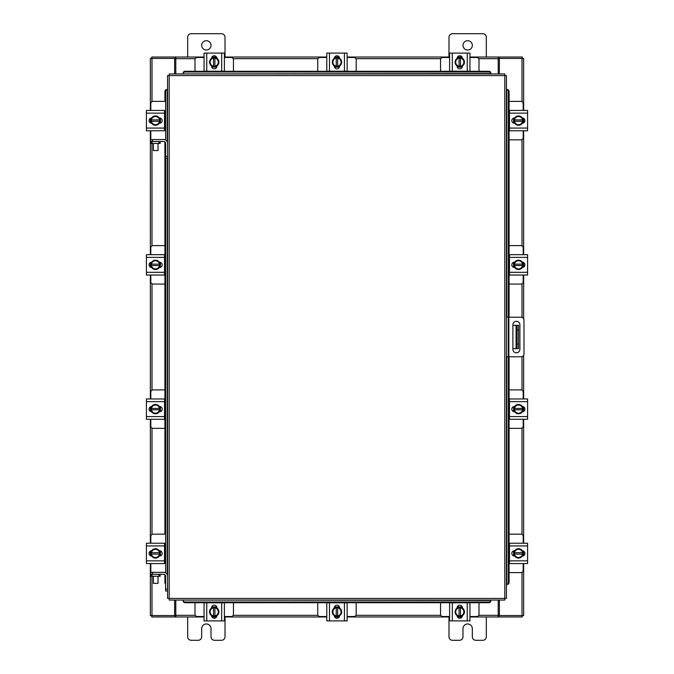 <?xml version="1.0" encoding="UTF-8"?>
<svg xmlns="http://www.w3.org/2000/svg" width="674" height="674" viewBox="0 0 674 674"><rect width="100%" height="100%" fill="white"/><g stroke="black" fill="none" stroke-linecap="round" stroke-linejoin="round"><path stroke-width="1.01" d="M518.508 348.669L516.082 348.669L516.082 325.331L518.508 325.331L518.508 348.669M512.897 348.669L516.082 348.669M518.508 329.999L517.017 329.999L517.017 344.001L518.508 344.001M512.897 325.331L516.082 325.331M517.017 348.669L517.017 344.001M517.017 329.999L517.017 325.331M506.435 317.218L521.069 317.218A2.915 2.915 0 0 1 523.984 320.125L523.984 353.875A2.915 2.915 0 0 1 521.069 356.782L506.435 356.782M508.306 356.782L508.306 317.218M519.898 349.309L519.898 324.801A3.496 3.496 0 0 0 516.394 321.304A3.496 3.496 0 0 0 512.897 324.801L512.897 349.309A3.496 3.496 0 0 0 516.394 352.805A3.496 3.496 0 0 0 519.898 349.309M509.081 139.83L520.951 139.83A2.241 2.241 0 0 0 523.192 137.589L523.192 130.773M523.192 110.426L523.192 103.619A2.241 2.241 0 0 0 520.951 101.378L509.081 101.378M523.471 118.262L523.471 122.938M513.58 123.081L513.58 118.118M522.611 118.346A4.667 4.667 0 0 1 522.611 122.862M522.527 123.005A4.667 4.667 0 0 1 518.609 125.271M518.441 125.271A4.667 4.667 0 0 1 514.532 123.005M514.447 122.862A4.667 4.667 0 0 1 514.447 118.346M514.532 118.194A4.667 4.667 0 0 1 518.441 115.936M518.609 115.936A4.667 4.667 0 0 1 522.527 118.194M520.749 117.175A4.086 4.086 0 0 1 522.552 119.905L522.611 118.245A4.71 4.71 0 0 0 522.603 118.245L518.525 115.886L514.447 118.245L514.447 121.303L522.552 121.303A4.086 4.086 0 0 1 520.749 124.033L518.525 125.313L514.447 122.963L514.498 121.303A4.086 4.086 0 0 0 516.301 124.033M516.301 117.175A4.086 4.086 0 0 0 514.498 119.905L522.611 119.905L522.611 122.954L520.749 124.033M516.672 116.964A4.086 4.086 0 0 1 520.379 116.964M520.379 124.243A4.086 4.086 0 0 1 516.672 124.243M522.384 117.984A2.62 2.62 0 0 1 524.911 120.604A2.62 2.62 0 0 1 522.384 123.224M509.477 113.139L509.477 110.426L527.582 110.426L527.582 113.139L509.477 113.139L509.477 128.068L527.582 128.068L527.582 130.773L509.477 130.773L509.477 128.068M514.666 123.224L514.431 123.224A2.62 2.62 0 0 1 511.81 120.604A2.62 2.62 0 0 1 514.431 117.984L514.666 117.984M527.582 113.139L527.582 128.068M233.448 71.292L233.448 59.725A2.241 2.241 0 0 0 231.207 57.484L224.4 57.484M204.053 57.484L197.238 57.484A2.241 2.241 0 0 0 194.997 59.725L194.997 71.292M211.889 57.206L216.565 57.206M216.708 67.097L211.746 67.097M211.965 58.065A4.667 4.667 0 0 1 216.48 58.065M216.632 58.149A4.667 4.667 0 0 1 218.89 62.067M218.89 62.235A4.667 4.667 0 0 1 216.632 66.145M216.48 66.237A4.667 4.667 0 0 1 211.965 66.237M211.821 66.145A4.667 4.667 0 0 1 209.555 62.235M209.555 62.067A4.667 4.667 0 0 1 211.821 58.149M210.793 59.927A4.086 4.086 0 0 1 213.523 58.124L211.872 58.065A4.71 4.71 0 0 0 211.863 58.074L209.513 62.151L211.863 66.229A4.71 4.71 0 0 0 211.872 66.237L214.922 66.237L214.922 58.124A4.086 4.086 0 0 1 217.651 59.927L218.94 62.151L216.581 66.229L214.922 66.178A4.086 4.086 0 0 0 217.651 64.375M210.793 64.375A4.086 4.086 0 0 0 213.523 66.178L213.523 58.065L216.581 58.065A4.71 4.71 0 0 1 216.581 58.074L217.651 59.927M210.583 64.005A4.086 4.086 0 0 1 210.583 60.298M217.862 60.298A4.086 4.086 0 0 1 217.862 64.005M211.602 58.293A2.62 2.62 0 0 1 214.222 55.765A2.62 2.62 0 0 1 216.843 58.293M206.758 71.2L204.053 71.2L204.053 53.094L206.758 53.094L206.758 71.2L221.687 71.2L221.687 53.094L224.4 53.094L224.4 71.2L221.687 71.2M216.843 66.01L216.843 66.246A2.62 2.62 0 0 1 214.222 68.866A2.62 2.62 0 0 1 211.602 66.246L211.602 66.01M206.758 53.094L221.687 53.094M479.003 71.292L479.003 59.725A2.241 2.241 0 0 0 476.762 57.484L469.946 57.484M449.6 57.484L442.793 57.484A2.241 2.241 0 0 0 440.552 59.725L440.552 71.292M457.435 57.206L462.111 57.206M462.254 67.097L457.292 67.097M457.52 58.065A4.667 4.667 0 0 1 462.035 58.065M462.179 58.149A4.667 4.667 0 0 1 464.445 62.067M464.445 62.235A4.667 4.667 0 0 1 462.179 66.145M462.035 66.237A4.667 4.667 0 0 1 457.52 66.237M457.368 66.145A4.667 4.667 0 0 1 455.11 62.235M455.11 62.067A4.667 4.667 0 0 1 457.368 58.149M456.349 59.927A4.086 4.086 0 0 1 459.078 58.124L457.419 58.065A4.71 4.71 0 0 0 457.419 58.074L455.06 62.151L457.419 66.229A4.71 4.71 0 0 1 457.419 66.229L460.477 66.237L460.477 58.124A4.086 4.086 0 0 1 463.206 59.927L464.487 62.151L462.137 66.229A4.71 4.71 0 0 1 462.128 66.237L460.477 66.178A4.086 4.086 0 0 0 463.206 64.375M456.349 64.375A4.086 4.086 0 0 0 459.078 66.178L459.078 58.065L462.128 58.065A4.71 4.71 0 0 1 462.137 58.074L463.206 59.927M456.138 64.005A4.086 4.086 0 0 1 456.138 60.298M463.417 60.298A4.086 4.086 0 0 1 463.417 64.005M457.157 58.293A2.62 2.62 0 0 1 459.778 55.765A2.62 2.62 0 0 1 462.398 58.293M452.313 71.2L449.6 71.2L449.6 53.094L452.313 53.094L452.313 71.2L467.242 71.2L467.242 53.094L469.946 53.094L469.946 71.2L467.242 71.2M462.398 66.01L462.398 66.246A2.62 2.62 0 0 1 459.778 68.866A2.62 2.62 0 0 1 457.157 66.246L457.157 66.01M452.313 53.094L467.242 53.094M194.997 602.708L194.997 614.275A2.241 2.241 0 0 0 197.238 616.516L204.053 616.516M224.4 616.516L231.207 616.516A2.241 2.241 0 0 0 233.448 614.275L233.448 602.708M216.565 616.794L211.889 616.794M211.746 606.903L216.708 606.903M216.48 615.935A4.667 4.667 0 0 1 211.965 615.935M211.821 615.851A4.667 4.667 0 0 1 209.555 611.933M209.555 611.765A4.667 4.667 0 0 1 211.821 607.855M211.965 607.763A4.667 4.667 0 0 1 216.48 607.763M216.632 607.855A4.667 4.667 0 0 1 218.89 611.765M218.89 611.933A4.667 4.667 0 0 1 216.632 615.851M217.651 614.073A4.086 4.086 0 0 1 214.922 615.876L216.581 615.935A4.71 4.71 0 0 0 216.581 615.926L218.94 611.849L216.581 607.771A4.71 4.71 0 0 1 216.581 607.771L213.523 607.763L213.523 615.876A4.086 4.086 0 0 1 210.793 614.073L209.513 611.849L211.863 607.771A4.71 4.71 0 0 1 211.872 607.763L213.523 607.822A4.086 4.086 0 0 0 210.793 609.625M217.651 609.625A4.086 4.086 0 0 0 214.922 607.822L214.922 615.935L211.872 615.935A4.71 4.71 0 0 1 211.863 615.926L210.793 614.073M217.862 609.995A4.086 4.086 0 0 1 217.862 613.702M210.583 613.702A4.086 4.086 0 0 1 210.583 609.995M216.843 615.707A2.62 2.62 0 0 1 214.222 618.235A2.62 2.62 0 0 1 211.602 615.707M221.687 602.8L224.4 602.8L224.4 620.906L221.687 620.906L221.687 602.8L206.758 602.8L206.758 620.906L204.053 620.906L204.053 602.8L206.758 602.8M211.602 607.99L211.602 607.754A2.62 2.62 0 0 1 214.222 605.134A2.62 2.62 0 0 1 216.843 607.754L216.843 607.99M221.687 620.906L206.758 620.906M224.4 602.8L224.4 604.89M440.552 602.708L440.552 614.275A2.241 2.241 0 0 0 442.793 616.516L449.6 616.516M469.946 616.516L476.762 616.516A2.241 2.241 0 0 0 479.003 614.275L479.003 602.708M462.111 616.794L457.435 616.794M457.292 606.903L462.254 606.903M462.035 615.935A4.667 4.667 0 0 1 457.52 615.935M457.368 615.851A4.667 4.667 0 0 1 455.11 611.933M455.11 611.765A4.667 4.667 0 0 1 457.368 607.855M457.52 607.763A4.667 4.667 0 0 1 462.035 607.763M462.179 607.855A4.667 4.667 0 0 1 464.445 611.765M464.445 611.933A4.667 4.667 0 0 1 462.179 615.851M463.206 614.073A4.086 4.086 0 0 1 460.477 615.876L462.128 615.935A4.71 4.71 0 0 0 462.137 615.926L464.487 611.849L462.137 607.771A4.71 4.71 0 0 0 462.128 607.763L459.078 607.763L459.078 615.876A4.086 4.086 0 0 1 456.349 614.073L455.06 611.849L457.419 607.771L459.078 607.822A4.086 4.086 0 0 0 456.349 609.625M463.206 609.625A4.086 4.086 0 0 0 460.477 607.822L460.477 615.935L457.419 615.935A4.71 4.71 0 0 1 457.419 615.926L456.349 614.073M463.417 609.995A4.086 4.086 0 0 1 463.417 613.702M456.138 613.702A4.086 4.086 0 0 1 456.138 609.995M462.398 615.707A2.62 2.62 0 0 1 459.778 618.235A2.62 2.62 0 0 1 457.157 615.707M467.242 602.8L469.946 602.8L469.946 620.906L467.242 620.906L467.242 602.8L452.313 602.8L452.313 620.906L449.6 620.906L449.6 602.8L452.313 602.8M457.157 607.99L457.157 607.754A2.62 2.62 0 0 1 459.778 605.134A2.62 2.62 0 0 1 462.398 607.754L462.398 607.99M467.242 620.906L452.313 620.906M165.61 572.841L165.61 156.351L167.565 156.351L167.565 75.598L169.199 75.581L169.225 73.938L504.775 73.938L504.801 75.581L506.435 75.598L506.435 598.402L504.801 598.419L504.775 600.062L169.225 600.062L169.199 598.419L167.565 598.402L167.565 576.169A3.817 3.817 0 0 0 163.74 572.352L152.543 572.352L152.543 574.299M183.218 73.938L490.782 73.576A1.87 1.618 180 0 0 488.911 71.992L488.911 71.292A1.87 1.618 0 0 1 490.782 72.876L490.782 73.609L183.218 73.938L183.218 72.876A1.87 1.618 0 0 1 185.089 71.292L488.911 71.292M165.61 158.222L167.565 158.222L167.565 156.351L167.565 576.169M183.218 600.062L490.782 600.424L490.782 601.124A1.87 1.618 180 0 1 488.911 602.708L488.911 602.008A1.87 1.618 0 0 0 490.782 600.424L183.218 600.062L183.218 601.09L183.218 600.424A1.87 1.618 0 0 0 185.089 602.008L185.089 602.708A1.87 1.618 180 0 1 183.218 601.124L183.218 601.09M506.772 584.4L506.797 584.4A1.87 1.618 -90 0 0 508.39 582.538L509.081 582.538A1.87 1.618 90 0 1 507.497 584.4L507.471 584.4M509.081 91.462L508.39 91.462A1.87 1.618 -90 0 0 506.797 89.6L507.497 89.6A1.87 1.618 90 0 1 509.081 91.462L509.081 317.218M506.772 89.6L507.471 89.6M509.081 356.782L509.081 582.538M508.39 91.462L508.39 317.218M508.39 356.782L508.39 582.538M490.782 601.09L490.782 600.062M488.911 602.708L185.089 602.708M488.911 602.008L185.089 602.008M185.089 71.292L185.089 71.992A1.87 1.618 180 0 0 183.218 73.576L183.218 72.91M185.089 71.992L488.911 71.992M167.228 89.6L167.203 89.6A1.87 1.618 90 0 0 165.61 91.462L164.919 91.462A1.87 1.618 -90 0 1 166.503 89.6L166.529 89.6M165.61 584.072A1.87 1.618 -90 0 1 164.919 582.538L164.919 574.72M164.919 563.287L164.919 543.505M164.919 534.17L164.919 141.919M164.919 130.495L164.919 110.713M164.919 101.378L164.919 91.462M165.61 140.04L165.61 91.462M499.375 600.062L499.375 615.573L523.647 615.573L523.647 563.574M523.647 110.426L523.647 58.427L499.375 58.427L499.375 73.938M174.625 73.938L174.625 58.427L150.353 58.427L150.353 110.426M150.353 563.574L150.353 615.573L174.625 615.573L174.625 600.062M523.647 118.363L523.647 122.845M523.647 130.773L523.647 254.671M523.647 262.599L523.647 267.089M523.647 275.017L523.647 318.768M523.647 355.232L523.647 398.949M523.647 406.877L523.647 411.359M523.647 419.295L523.647 543.227M523.647 551.155L523.647 555.637M150.353 555.637L150.353 551.155M150.353 543.227L150.353 419.295M150.353 411.359L150.353 406.877M150.353 398.949L150.353 275.017M150.353 267.089L150.353 262.599M150.353 254.671L150.353 130.773M150.353 122.845L150.353 118.363M204.053 616.971L175.788 616.971L175.788 600.062M498.212 600.062L498.212 616.971L498.903 616.971L498.903 615.573L498.212 615.573M499.375 615.573L498.903 615.573M522.249 615.573L522.249 616.971L498.903 616.971M175.788 615.573L175.097 615.573L175.097 616.971L151.751 616.971L151.751 615.573M175.097 615.573L174.625 615.573M498.212 616.971L469.946 616.971M462.019 616.971L457.536 616.971M449.6 616.971L347.135 616.971M339.207 616.971L334.717 616.971M326.789 616.971L224.4 616.971M216.464 616.971L211.981 616.971M175.097 616.971L175.788 616.971M469.946 57.029L498.212 57.029L498.212 73.938M175.788 73.938L175.788 57.029L175.097 57.029L175.097 58.427L175.788 58.427M174.625 58.427L175.097 58.427M151.751 58.427L151.751 57.029L175.097 57.029M498.212 58.427L498.903 58.427L498.903 57.029L522.249 57.029L522.249 58.427M498.903 58.427L499.375 58.427M175.788 57.029L204.053 57.029M211.981 57.029L216.464 57.029M224.4 57.029L326.789 57.029M334.717 57.029L339.207 57.029M347.135 57.029L449.6 57.029M457.536 57.029L462.019 57.029M498.903 57.029L498.212 57.029M509.081 572.622L520.951 572.622A2.241 2.241 0 0 0 523.192 570.381L523.192 563.574M523.192 543.227L523.192 536.411A2.241 2.241 0 0 0 520.951 534.17L509.081 534.17M523.471 551.062L523.471 555.738M513.58 555.881L513.58 550.919M522.611 551.138A4.667 4.667 0 0 1 522.611 555.654M522.527 555.806A4.667 4.667 0 0 1 518.609 558.064M518.441 558.064A4.667 4.667 0 0 1 514.532 555.806M514.447 555.654A4.667 4.667 0 0 1 514.447 551.138M514.532 550.995A4.667 4.667 0 0 1 518.441 548.729M518.609 548.729A4.667 4.667 0 0 1 522.527 550.995M520.749 549.967A4.086 4.086 0 0 1 522.552 552.697L522.611 551.046A4.71 4.71 0 0 0 522.603 551.037L518.525 548.687L514.447 551.037A4.71 4.71 0 0 1 514.447 551.037L514.447 554.095L522.552 554.095A4.086 4.086 0 0 1 520.749 556.825L518.525 558.114L514.447 555.755L514.498 554.095A4.086 4.086 0 0 0 516.301 556.825M516.301 549.967A4.086 4.086 0 0 0 514.498 552.697L522.611 552.697L522.611 555.755L520.749 556.825M516.672 549.757A4.086 4.086 0 0 1 520.379 549.757M520.379 557.036A4.086 4.086 0 0 1 516.672 557.036M522.384 550.776A2.62 2.62 0 0 1 524.911 553.396A2.62 2.62 0 0 1 522.384 556.016M509.477 545.932L509.477 543.227L527.582 543.227L527.582 545.932L509.477 545.932L509.477 560.861L527.582 560.861L527.582 563.574L509.477 563.574L509.477 560.861M514.666 556.016L514.431 556.016A2.62 2.62 0 0 1 511.81 553.396A2.62 2.62 0 0 1 514.431 550.776L514.666 550.776M527.582 545.932L527.582 560.861M158.971 143.461L158.971 141.506L160.142 141.506L160.142 143.461L150.808 143.461L150.808 141.506L151.97 141.506L151.987 245.884M158.971 141.506L151.97 141.506M165.164 139.83L165.61 139.83M164.523 130.495L165.61 130.495M160.42 118.118L160.42 123.081M165.61 110.713L164.523 110.713M165.61 101.378L153.049 101.378A2.241 2.241 0 0 0 150.808 103.619L150.808 110.426M150.529 122.938L150.529 118.262M150.808 130.773L150.808 139.552M167.565 143.377A3.817 3.817 0 0 0 163.74 139.552L150.673 139.552L150.808 143.461M151.389 122.862A4.667 4.667 0 0 1 151.389 118.346M151.473 118.194A4.667 4.667 0 0 1 155.391 115.936M155.559 115.936A4.667 4.667 0 0 1 159.468 118.194M159.553 118.346A4.667 4.667 0 0 1 159.553 122.862M159.468 123.005A4.667 4.667 0 0 1 155.559 125.271M155.391 125.271A4.667 4.667 0 0 1 151.473 123.005M153.251 124.033A4.086 4.086 0 0 1 151.448 121.303L151.389 122.954A4.71 4.71 0 0 0 151.397 122.963L155.475 125.313L159.553 122.963A4.71 4.71 0 0 1 159.553 122.963L159.553 119.905L151.448 119.905A4.086 4.086 0 0 1 153.251 117.175L155.475 115.886L159.553 118.245L159.502 119.905A4.086 4.086 0 0 0 157.699 117.175M157.699 124.033A4.086 4.086 0 0 0 159.502 121.303L151.389 121.303L151.389 118.245L153.251 117.175M157.328 124.243A4.086 4.086 0 0 1 153.621 124.243M153.621 116.964A4.086 4.086 0 0 1 157.328 116.964M151.616 123.224A2.62 2.62 0 0 1 149.089 120.604A2.62 2.62 0 0 1 151.616 117.984M164.523 128.068L164.523 130.773L146.418 130.773L146.418 128.068L164.523 128.068L164.523 113.139L146.418 113.139L146.418 110.426L164.523 110.426L164.523 113.139M159.334 117.984L159.57 117.984A2.62 2.62 0 0 1 162.19 120.604A2.62 2.62 0 0 1 159.57 123.224L159.334 123.224M146.418 128.068L146.418 113.139M148.752 110.426L146.418 110.426M146.418 130.773L148.752 130.773M158.971 576.253L158.971 574.299L160.142 574.299L160.142 576.253L150.808 576.253L150.808 574.299L151.97 574.299L151.987 615.573M158.971 574.299L151.97 574.299M165.164 572.622L165.61 572.622M164.523 563.287L165.61 563.287M160.42 550.919L160.42 555.881M165.61 543.505L164.523 543.505M165.61 534.17L153.049 534.17A2.241 2.241 0 0 0 150.808 536.411L150.808 543.227M150.529 555.738L150.529 551.062M150.808 563.574L150.808 572.352M152.543 572.352L150.673 572.352L150.808 576.253M151.389 555.654A4.667 4.667 0 0 1 151.389 551.138M151.473 550.995A4.667 4.667 0 0 1 155.391 548.729M155.559 548.729A4.667 4.667 0 0 1 159.468 550.995M159.553 551.138A4.667 4.667 0 0 1 159.553 555.654M159.468 555.806A4.667 4.667 0 0 1 155.559 558.064M155.391 558.064A4.667 4.667 0 0 1 151.473 555.806M153.251 556.825A4.086 4.086 0 0 1 151.448 554.095L151.389 555.755A4.71 4.71 0 0 0 151.397 555.755L155.475 558.114L159.553 555.755L159.553 552.697L151.448 552.697A4.086 4.086 0 0 1 153.251 549.967L155.475 548.687L159.553 551.037L159.502 552.697A4.086 4.086 0 0 0 157.699 549.967M157.699 556.825A4.086 4.086 0 0 0 159.502 554.095L151.389 554.095L151.389 551.046L153.251 549.967M157.328 557.036A4.086 4.086 0 0 1 153.621 557.036M153.621 549.757A4.086 4.086 0 0 1 157.328 549.757M151.616 556.016A2.62 2.62 0 0 1 149.089 553.396A2.62 2.62 0 0 1 151.616 550.776M164.523 560.861L164.523 563.574L146.418 563.574L146.418 560.861L164.523 560.861L164.523 545.932L146.418 545.932L146.418 543.227L164.523 543.227L164.523 545.932M159.334 550.776L159.57 550.776A2.62 2.62 0 0 1 162.19 553.396A2.62 2.62 0 0 1 159.57 556.016L159.334 556.016M146.418 560.861L146.418 545.932M158.036 583.339L153.369 583.339L158.036 583.339L158.036 576.253M153.369 583.339L153.369 576.253M165.61 589.152L167.565 589.152L167.565 591.014L165.61 591.014L165.61 576.169A1.87 1.87 0 0 0 163.74 574.299L160.142 574.299M158.036 150.546L153.369 150.546L158.036 150.546L158.036 143.461M153.369 150.546L153.369 143.461M165.61 156.351L165.61 143.377A1.87 1.87 0 0 0 163.74 141.506L160.142 141.506M201.678 45.369A4.667 4.667 0 0 0 206.345 50.028A4.667 4.667 0 0 0 211.013 45.369A4.667 4.667 0 0 0 206.345 40.701A4.667 4.667 0 0 0 201.678 45.369M225.015 57.029L225.015 37.247A3.547 3.547 0 0 0 221.468 33.7L191.231 33.7A3.547 3.547 0 0 0 187.684 37.247L187.684 57.029M187.684 616.971L187.684 636.753A3.547 3.547 0 0 0 191.231 640.3L198.139 640.3A3.547 3.547 0 0 0 201.678 636.753L201.678 628.631A4.667 4.667 0 0 1 206.345 623.972A4.667 4.667 0 0 1 211.013 628.631L211.013 636.753A3.547 3.547 0 0 0 214.559 640.3L221.468 640.3A3.547 3.547 0 0 0 225.015 636.753L225.015 616.971M462.987 45.369A4.667 4.667 0 0 0 467.655 50.028A4.667 4.667 0 0 0 472.322 45.369A4.667 4.667 0 0 0 467.655 40.701A4.667 4.667 0 0 0 462.987 45.369M486.316 57.029L486.316 37.247A3.547 3.547 0 0 0 482.769 33.7L452.532 33.7A3.547 3.547 0 0 0 448.985 37.247L448.985 57.029M448.985 616.971L448.985 636.753A3.547 3.547 0 0 0 452.532 640.3L459.441 640.3A3.547 3.547 0 0 0 462.987 636.753L462.987 628.631A4.667 4.667 0 0 1 467.655 623.972A4.667 4.667 0 0 1 472.322 628.631L472.322 636.753A3.547 3.547 0 0 0 475.861 640.3L482.769 640.3A3.547 3.547 0 0 0 486.316 636.753L486.316 616.971M317.74 602.708L317.74 614.275A2.241 2.241 0 0 0 319.982 616.516L326.789 616.516M347.135 616.516L353.951 616.516A2.241 2.241 0 0 0 356.184 614.275L356.184 602.708M339.3 616.794L334.624 616.794M334.481 606.903L339.443 606.903M339.224 615.935A4.667 4.667 0 0 1 334.7 615.935M334.557 615.851A4.667 4.667 0 0 1 332.299 611.933M332.299 611.765A4.667 4.667 0 0 1 334.557 607.855M334.7 607.763A4.667 4.667 0 0 1 339.224 607.763M339.367 607.855A4.667 4.667 0 0 1 341.625 611.765M341.625 611.933A4.667 4.667 0 0 1 339.367 615.851M340.395 614.073A4.086 4.086 0 0 1 337.666 615.876L339.317 615.935A4.71 4.71 0 0 0 339.325 615.926L341.676 611.849L339.325 607.771A4.71 4.71 0 0 1 339.325 607.771L336.259 607.763L336.259 615.876A4.086 4.086 0 0 1 333.537 614.073L332.248 611.849L334.607 607.771L336.259 607.822A4.086 4.086 0 0 0 333.537 609.625M340.395 609.625A4.086 4.086 0 0 0 337.666 607.822L337.666 615.935L334.607 615.935A4.71 4.71 0 0 1 334.607 615.926L333.537 614.073M340.606 609.995A4.086 4.086 0 0 1 340.606 613.702M333.318 613.702A4.086 4.086 0 0 1 333.318 609.995M339.586 615.707A2.62 2.62 0 0 1 336.966 618.235A2.62 2.62 0 0 1 334.346 615.707M344.431 602.8L347.135 602.8L347.135 620.906L344.431 620.906L344.431 602.8L329.493 602.8L329.493 620.906L326.789 620.906L326.789 602.8L329.493 602.8M334.338 607.99L334.338 607.754A2.62 2.62 0 0 1 336.966 605.134A2.62 2.62 0 0 1 339.586 607.754L339.586 607.99M344.431 620.906L329.493 620.906M347.135 608.058L347.135 606.937M347.135 620.906L347.135 618.572M356.184 71.292L356.184 59.725A2.241 2.241 0 0 0 353.951 57.484L347.135 57.484M326.789 57.484L319.982 57.484A2.241 2.241 0 0 0 317.74 59.725L317.74 71.292M334.624 57.206L339.3 57.206M339.443 67.097L334.481 67.097M334.7 58.065A4.667 4.667 0 0 1 339.224 58.065M339.367 58.149A4.667 4.667 0 0 1 341.625 62.067M341.625 62.235A4.667 4.667 0 0 1 339.367 66.145M339.224 66.237A4.667 4.667 0 0 1 334.7 66.237M334.557 66.145A4.667 4.667 0 0 1 332.299 62.235M332.299 62.067A4.667 4.667 0 0 1 334.557 58.149M333.537 59.927A4.086 4.086 0 0 1 336.259 58.124L334.607 58.065A4.71 4.71 0 0 0 334.607 58.074L332.248 62.151L334.607 66.229A4.71 4.71 0 0 1 334.607 66.229L337.666 66.237L337.666 58.124A4.086 4.086 0 0 1 340.395 59.927L341.676 62.151L339.325 66.229L337.666 66.178A4.086 4.086 0 0 0 340.395 64.375M333.537 64.375A4.086 4.086 0 0 0 336.259 66.178L336.259 58.065L339.317 58.065A4.71 4.71 0 0 1 339.325 58.074L340.395 59.927M333.318 64.005A4.086 4.086 0 0 1 333.318 60.298M340.606 60.298A4.086 4.086 0 0 1 340.606 64.005M334.346 58.293A2.62 2.62 0 0 1 336.966 55.765A2.62 2.62 0 0 1 339.586 58.293M329.493 71.2L326.789 71.2L326.789 53.094L329.493 53.094L329.493 71.2L344.431 71.2L344.431 53.094L347.135 53.094L347.135 71.2L344.431 71.2M339.586 66.01L339.586 66.246A2.62 2.62 0 0 1 336.966 68.866A2.62 2.62 0 0 1 334.338 66.246L334.338 66.01M329.493 53.094L344.431 53.094M509.081 428.344L520.951 428.344A2.241 2.241 0 0 0 523.192 426.103L523.192 419.295M523.192 398.949L523.192 392.133A2.241 2.241 0 0 0 520.951 389.892L509.081 389.892M523.471 406.784L523.471 411.46M513.58 411.603L513.58 406.641M522.611 406.86A4.667 4.667 0 0 1 522.611 411.376M522.527 411.528A4.667 4.667 0 0 1 518.609 413.785M518.441 413.785A4.667 4.667 0 0 1 514.532 411.528M514.447 411.376A4.667 4.667 0 0 1 514.447 406.86M514.532 406.717A4.667 4.667 0 0 1 518.441 404.451M518.609 404.451A4.667 4.667 0 0 1 522.527 406.717M520.749 405.689A4.086 4.086 0 0 1 522.552 408.419L522.611 406.767A4.71 4.71 0 0 0 522.603 406.759L518.525 404.408L514.447 406.759A4.71 4.71 0 0 1 514.447 406.759L514.447 409.817L522.552 409.817A4.086 4.086 0 0 1 520.749 412.547L518.525 413.836L514.447 411.477L514.498 409.817A4.086 4.086 0 0 0 516.301 412.547M516.301 405.689A4.086 4.086 0 0 0 514.498 408.419L522.611 408.419L522.611 411.477L520.749 412.547M516.672 405.478A4.086 4.086 0 0 1 520.379 405.478M520.379 412.766A4.086 4.086 0 0 1 516.672 412.766M522.384 406.498A2.62 2.62 0 0 1 524.911 409.118A2.62 2.62 0 0 1 522.384 411.738M509.477 401.653L509.477 398.949L527.582 398.949L527.582 401.653L509.477 401.653L509.477 416.583L527.582 416.583L527.582 419.295L509.477 419.295L509.477 416.583M514.666 411.747L514.431 411.747A2.62 2.62 0 0 1 511.81 409.118A2.62 2.62 0 0 1 514.431 406.498L514.666 406.498M527.582 401.653L527.582 416.583M509.081 284.066L520.951 284.066A2.241 2.241 0 0 0 523.192 281.825L523.192 275.017M523.192 254.671L523.192 247.855A2.241 2.241 0 0 0 520.951 245.614L509.081 245.614M523.471 262.506L523.471 267.182M513.58 267.325L513.58 262.363M522.611 262.582A4.667 4.667 0 0 1 522.611 267.098M522.527 267.249A4.667 4.667 0 0 1 518.609 269.507M518.441 269.507A4.667 4.667 0 0 1 514.532 267.249M514.447 267.098A4.667 4.667 0 0 1 514.447 262.582M514.532 262.439A4.667 4.667 0 0 1 518.441 260.181M518.609 260.181A4.667 4.667 0 0 1 522.527 262.439M520.749 261.411A4.086 4.086 0 0 1 522.552 264.141L522.611 262.489A4.71 4.71 0 0 0 522.603 262.481L518.525 260.13L514.447 262.481A4.71 4.71 0 0 1 514.447 262.481L514.447 265.539L522.552 265.539A4.086 4.086 0 0 1 520.749 268.269L518.525 269.558L514.447 267.199L514.498 265.539A4.086 4.086 0 0 0 516.301 268.269M516.301 261.411A4.086 4.086 0 0 0 514.498 264.141L522.611 264.141L522.611 267.199L520.749 268.269M516.672 261.2A4.086 4.086 0 0 1 520.379 261.2M520.379 268.488A4.086 4.086 0 0 1 516.672 268.488M522.384 262.22A2.62 2.62 0 0 1 524.911 264.84A2.62 2.62 0 0 1 522.384 267.46M509.477 257.375L509.477 254.671L527.582 254.671L527.582 257.375L509.477 257.375L509.477 272.304L527.582 272.304L527.582 275.017L509.477 275.017L509.477 272.304M514.666 267.468L514.431 267.468A2.62 2.62 0 0 1 511.81 264.84A2.62 2.62 0 0 1 514.431 262.22L514.666 262.22M527.582 257.375L527.582 272.304M164.919 245.614L153.049 245.614A2.241 2.241 0 0 0 150.808 247.855L150.808 254.671M150.808 275.017L150.808 281.825A2.241 2.241 0 0 0 153.049 284.066L164.919 284.066M150.529 267.182L150.529 262.506M160.42 262.363L160.42 267.325M151.389 267.098A4.667 4.667 0 0 1 151.389 262.582M151.473 262.439A4.667 4.667 0 0 1 155.391 260.181M155.559 260.181A4.667 4.667 0 0 1 159.468 262.439M159.553 262.582A4.667 4.667 0 0 1 159.553 267.098M159.468 267.249A4.667 4.667 0 0 1 155.559 269.507M155.391 269.507A4.667 4.667 0 0 1 151.473 267.249M153.251 268.269A4.086 4.086 0 0 1 151.448 265.539L151.389 267.199A4.71 4.71 0 0 0 151.397 267.199L155.475 269.558L159.553 267.199L159.553 264.141L151.448 264.141A4.086 4.086 0 0 1 153.251 261.411L155.475 260.13L159.553 262.481L159.502 264.141A4.086 4.086 0 0 0 157.699 261.411M157.699 268.269A4.086 4.086 0 0 0 159.502 265.539L151.389 265.539L151.389 262.489L153.251 261.411M157.328 268.488A4.086 4.086 0 0 1 153.621 268.488M153.621 261.2A4.086 4.086 0 0 1 157.328 261.2M151.616 267.46A2.62 2.62 0 0 1 149.089 264.84A2.62 2.62 0 0 1 151.616 262.22M164.523 272.304L164.523 275.017L146.418 275.017L146.418 272.304L164.523 272.304L164.523 257.375L146.418 257.375L146.418 254.671L164.523 254.671L164.523 257.375M159.334 262.22L159.57 262.22A2.62 2.62 0 0 1 162.19 264.84A2.62 2.62 0 0 1 159.57 267.468L159.334 267.468M146.418 272.304L146.418 257.375M164.919 389.892L153.049 389.892A2.241 2.241 0 0 0 150.808 392.133L150.808 398.949M150.808 419.295L150.808 426.103A2.241 2.241 0 0 0 153.049 428.344L164.919 428.344M150.529 411.46L150.529 406.784M160.42 406.641L160.42 411.603M151.389 411.376A4.667 4.667 0 0 1 151.389 406.86M151.473 406.717A4.667 4.667 0 0 1 155.391 404.451M155.559 404.451A4.667 4.667 0 0 1 159.468 406.717M159.553 406.86A4.667 4.667 0 0 1 159.553 411.376M159.468 411.528A4.667 4.667 0 0 1 155.559 413.785M155.391 413.785A4.667 4.667 0 0 1 151.473 411.528M153.251 412.547A4.086 4.086 0 0 1 151.448 409.817L151.389 411.477A4.71 4.71 0 0 0 151.397 411.477L155.475 413.836L159.553 411.477L159.553 408.419L151.448 408.419A4.086 4.086 0 0 1 153.251 405.689L155.475 404.408L159.553 406.759L159.502 408.419A4.086 4.086 0 0 0 157.699 405.689M157.699 412.547A4.086 4.086 0 0 0 159.502 409.817L151.389 409.817L151.389 406.767L153.251 405.689M157.328 412.766A4.086 4.086 0 0 1 153.621 412.766M153.621 405.478A4.086 4.086 0 0 1 157.328 405.478M151.616 411.738A2.62 2.62 0 0 1 149.089 409.118A2.62 2.62 0 0 1 151.616 406.498M164.523 416.583L164.523 419.295L146.418 419.295L146.418 416.583L164.523 416.583L164.523 401.653L146.418 401.653L146.418 398.949L164.523 398.949L164.523 401.653M159.334 406.498L159.57 406.498A2.62 2.62 0 0 1 162.19 409.118A2.62 2.62 0 0 1 159.57 411.747L159.334 411.747M146.418 416.583L146.418 401.653M508.862 317.218L508.862 356.782M169.199 598.419L504.801 598.419L504.801 75.581L169.199 75.581L169.199 598.419M506.797 584.4L506.797 356.782M506.797 317.218L506.797 89.6M167.203 89.6L167.203 141.742M167.203 158.222L167.203 574.543M164.919 582.538L165.61 582.538M522.013 58.427L522.013 101.639M522.013 139.56L522.013 245.884M522.013 283.805L522.013 317.37M522.013 356.63L522.013 390.162M522.013 428.083L522.013 534.44M522.013 572.361L522.013 615.573M151.987 534.44L151.987 428.083M151.987 390.162L151.987 283.805M151.987 101.639L151.987 58.427M175.788 615.328L195.266 615.328M233.187 615.328L318.002 615.328M355.923 615.328L440.813 615.328M478.734 615.328L498.212 615.328M498.212 58.672L478.734 58.672M440.813 58.672L355.923 58.672M318.002 58.672L233.187 58.672M195.266 58.672L175.788 58.672M152.543 139.552L152.543 141.506"/></g></svg>

